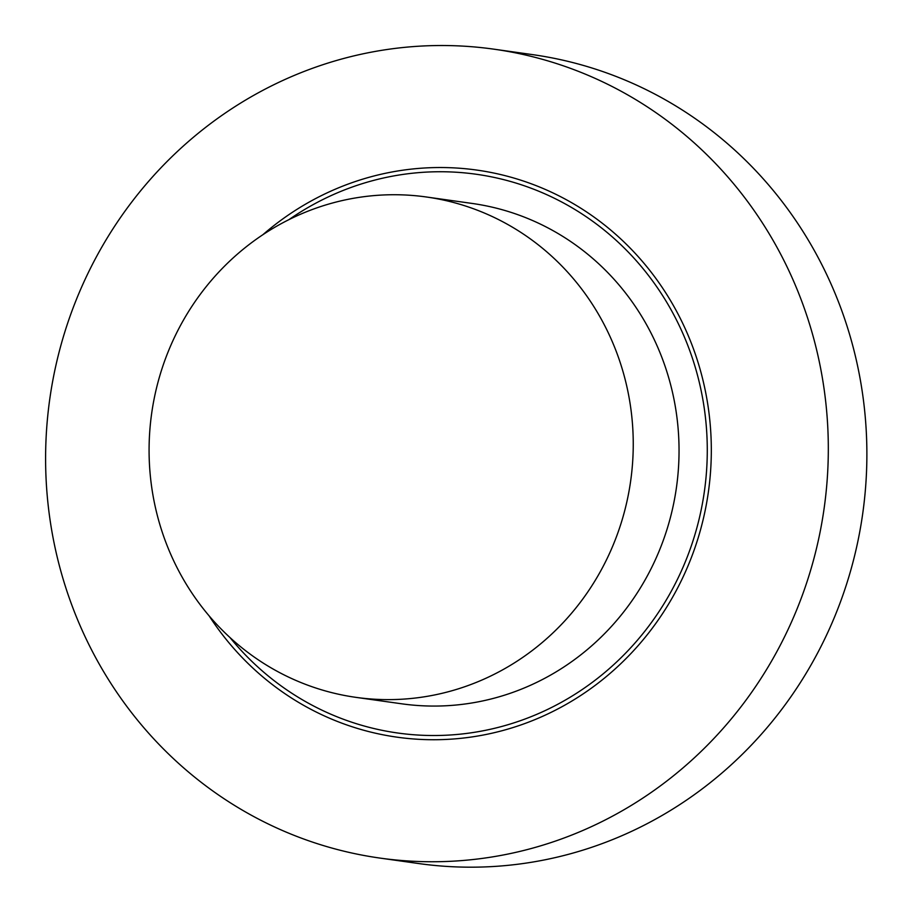 <?xml version="1.0" encoding="UTF-8"?>
<svg xmlns="http://www.w3.org/2000/svg" width="912" height="912" viewBox="0 0 912 912"><rect width="100%" height="100%" fill="white"/><g stroke="black" fill="none" stroke-linecap="round" stroke-linejoin="round"><path stroke-width="1.37" d="M494.008 49.191L532.574 54.629A408.451 391.02 98 0 1 862.706 513.684A408.451 391.02 98 0 1 418.483 863.516L379.916 858.078A408.451 391.02 98 0 1 50.764 524.571A408.451 391.02 98 0 1 259.179 92.317A408.451 391.02 98 0 1 494.008 49.191A408.451 391.02 98 0 1 824.14 508.246A408.451 391.02 98 0 1 379.916 858.078M288.887 219.678A282.127 270.089 98 0 1 314.161 204.071A282.127 270.089 98 0 1 476.36 174.272A282.127 270.089 98 0 1 704.395 491.351A282.127 270.089 98 0 1 397.552 732.986A282.127 270.089 98 0 1 229.949 637.499M209.065 615.782A286.334 274.113 -82 0 0 396.971 737.158A286.334 274.113 -82 0 0 561.598 706.925A286.334 274.113 -82 0 0 707.701 403.902A286.334 274.113 -82 0 0 476.953 170.099A286.334 274.113 -82 0 0 262.804 234.772M355.874 697.349L401.679 703.802A252.647 241.862 -82 0 0 546.926 677.126A252.647 241.862 -82 0 0 675.849 409.75A252.647 241.862 -82 0 0 472.245 203.456L426.451 197.003A252.647 241.862 -82 0 0 151.666 413.387A252.647 241.862 -82 0 0 355.874 697.349A252.647 241.862 -82 0 0 501.133 670.662A252.647 241.862 -82 0 0 630.055 403.298A252.647 241.862 -82 0 0 426.451 197.003"/></g></svg>
